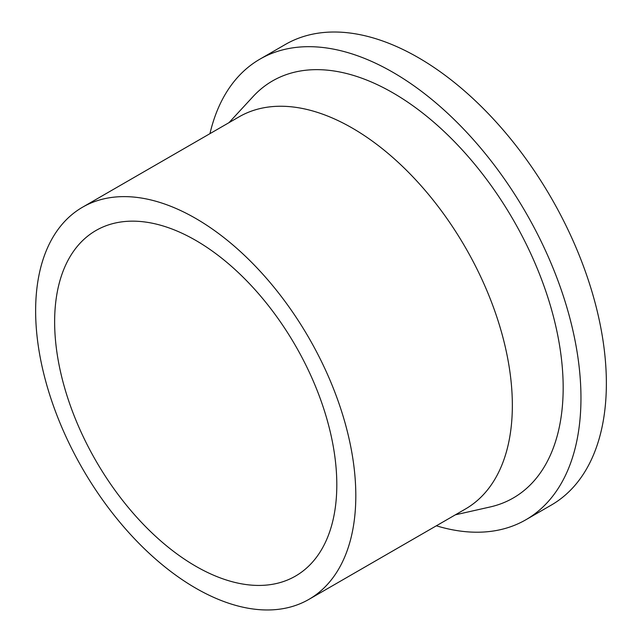 <?xml version="1.0" encoding="UTF-8"?>
<svg xmlns="http://www.w3.org/2000/svg" width="642" height="642" viewBox="0 0 642 642"><rect width="100%" height="100%" fill="white"/><g stroke="black" fill="none" stroke-linecap="round" stroke-linejoin="round"><path stroke-width="0.96" d="M54.634 321.843A199.526 115.199 60 0 1 95.963 230.502A199.526 115.199 60 0 1 249.714 283.957A199.526 115.199 60 0 1 336.809 484.75A199.526 115.199 60 0 1 295.481 576.091A199.526 115.199 60 0 1 141.73 522.636A199.526 115.199 60 0 1 54.634 321.843M209.958 133.648A265.94 153.542 60 0 1 259.946 59.136A265.94 153.542 60 0 1 464.88 130.39A265.94 153.542 60 0 1 580.962 398.016A265.94 153.542 60 0 1 525.886 519.755A265.94 153.542 60 0 1 436.359 525.798M259.946 59.136L285.361 44.467A265.94 153.542 60 0 1 490.287 115.712A265.94 153.542 60 0 1 606.369 383.346A265.94 153.542 60 0 1 551.293 505.085L525.886 519.755M82.521 207.222L239.057 116.852A226.409 130.719 60 0 1 413.52 177.505A226.409 130.719 60 0 1 512.348 405.351A226.409 130.719 60 0 1 465.458 508.994L308.922 599.371A226.409 130.719 60 0 1 134.459 538.71A226.409 130.719 60 0 1 35.631 310.864A226.409 130.719 60 0 1 82.521 207.222A226.409 130.719 60 0 1 256.985 267.883A226.409 130.719 60 0 1 355.812 495.728A226.409 130.719 60 0 1 308.922 599.371M228.969 122.67L253.141 96.493A240.782 139.017 60 0 1 443.855 131.265A240.782 139.017 60 0 1 563.17 387.744A240.782 139.017 60 0 1 490.127 506.971L455.371 514.82"/></g></svg>
